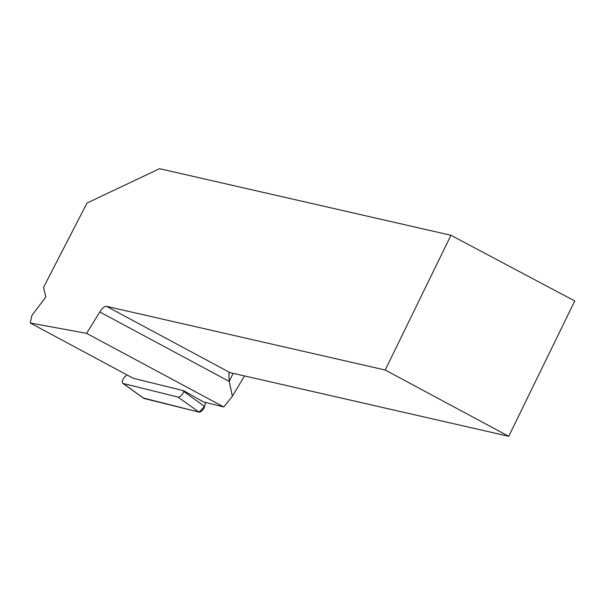 <?xml version="1.0" encoding="UTF-8"?>
<svg xmlns="http://www.w3.org/2000/svg" width="605" height="605" viewBox="0 0 605 605"><rect width="100%" height="100%" fill="white"/><g stroke="black" fill="none" stroke-linecap="round" stroke-linejoin="round"><path stroke-width="0.91" d="M126.891 374.873L124.902 376.862A4.825 2.201 -54.3 0 0 122.823 383.313A4.825 2.201 -54.3 0 0 123.186 383.479L178.029 397.069A4.825 2.201 -54.3 0 0 183.663 391.42L183.829 390.792L133.168 378.238L30.25 323.01L86.613 333.355L223.805 406.968L232.365 396.23L244.533 375.939M143.483 398.06L198.969 412.103L204.603 406.462L205.639 402.469L204.603 406.462A4.825 2.201 125.7 0 1 198.969 412.103L144.126 398.514A4.825 2.201 125.7 0 1 143.756 398.347L122.823 383.313M223.805 406.968L203.492 401.939L183.829 390.792M450.944 235.269L385.219 370.018L508.745 436.303L574.75 300.965L450.944 235.269L159.561 168.697L87.029 203.023L43.537 287.383L45.829 297.032L31.891 315.447L30.25 323.01M508.745 436.303L230.021 372.62L228.902 373.262L229.212 381.422L232.365 396.23M86.613 333.355L99.802 311.976A9.733 3.653 118.2 0 1 106.495 306.334L385.219 370.018M123.186 383.479L144.126 398.514M198.969 412.103L178.029 397.069M183.663 391.42L204.603 406.462M233.152 373.338L229.212 381.422L99.802 311.976M106.495 306.334L230.021 372.62"/></g></svg>

